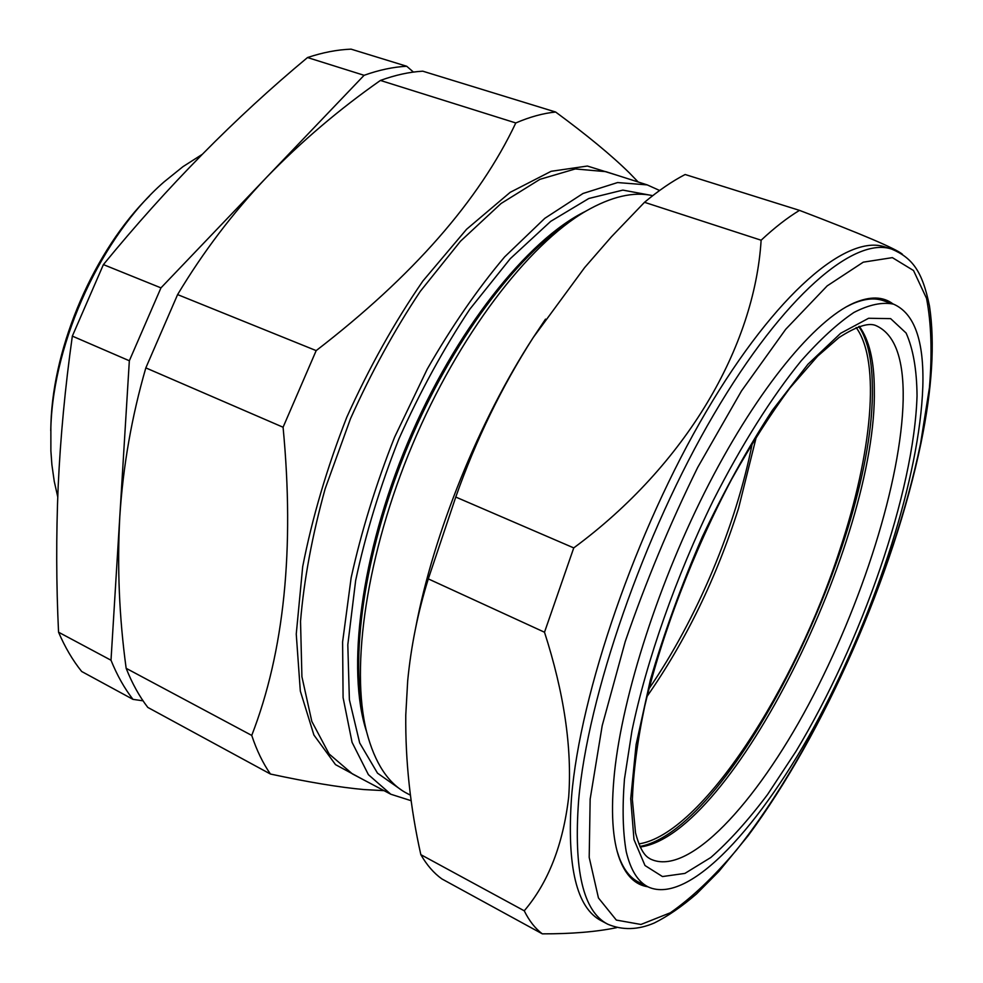 <?xml version="1.0" encoding="UTF-8"?>
<svg xmlns="http://www.w3.org/2000/svg" width="983" height="983" viewBox="0 0 983 983"><rect width="100%" height="100%" fill="white"/><g stroke="black" fill="none" stroke-linecap="round" stroke-linejoin="round"><path stroke-width="1.47" d="M756.431 436.464L738.577 508.223C716.337 578.139 685.815 640.867 647.023 696.443M856.156 327.536C881.272 362.002 871.577 454.109 840.133 548.907C795.456 687.461 701.481 834.518 638.864 843.905M626.232 851.659C622.817 832.122 622.214 807.952 624.451 779.15L631.971 730.701C646.568 660.551 676.021 576.64 713.13 500.728C741.489 444.894 771.938 396.751 801.022 361.019C820.006 339.565 837.627 323.382 853.895 312.471C869.132 304.619 882.341 301.842 893.522 304.14C914.448 313.282 924.204 340.818 922.816 386.749C919.756 476.239 876.603 609.472 819.122 717.59C761.862 825.118 689.28 905.54 648.252 886.973C637.955 881.862 630.619 870.078 626.232 851.659M846.363 306.807L851.917 304.066C864.008 298.746 874.391 297.591 883.066 300.577L893.522 304.14M571.565 796.734C580.191 692.929 636.026 530.587 706.212 411.619C776.447 292.32 847.42 233.966 884.897 246.954L891.802 249.141C854.682 236.252 784.004 294.863 713.805 414.482C643.656 533.781 587.588 696.431 578.631 800.285C573.507 870.287 583.202 911.585 607.727 924.192L601.326 920.776C576.591 908.046 566.663 866.699 571.565 796.734M799.498 210.374L685.151 174.507C672.237 181.191 658.696 190.456 644.504 202.301L611.414 236.805L584.652 267.56L533.253 337.501C501.723 386.774 475.895 439.966 455.768 497.054L428.305 578.889C417.886 612.298 411.017 646.286 407.687 680.826L405.77 715.034C405.315 761.198 410.341 807.731 420.835 854.657L524.246 910.799C548.256 882.673 563.075 844.753 568.69 797.029C572.192 748.124 564.131 693.199 544.508 632.229L573.753 547.9C686.073 465.07 754.502 346.901 761.125 240.221C774.641 227.601 787.432 217.661 799.498 210.374C861.87 234.163 896.177 248.797 902.443 254.278M647.834 886.764C635.399 884.958 625.999 875.779 619.646 859.203C612.397 839.728 610.676 810.975 614.461 772.945C622.583 694.453 659.458 579.847 709.026 483.783C758.643 387.658 814.981 320.151 853.662 303.108C869.955 296.067 883.09 296.362 893.08 303.993M648.252 886.973L638.397 881.997C630.189 877.88 623.763 869.648 619.106 857.287L617.189 851.389M363.231 714.874C349.85 651.151 366.192 545.061 409.014 443.272C451.861 341.494 516.296 255.641 571.209 220.671M410.464 795.198L407.06 793.404C388.297 783.697 374.818 763.177 366.622 731.831C350.267 667.322 366.475 553.957 412.455 444.721C458.422 335.486 528.141 244.644 585.696 211.234C611.328 196.526 633.666 191.341 652.712 195.678M366.561 731.598C346.311 670.357 360.601 554.645 407.724 442.731C454.797 330.804 527.552 239.68 585.487 211.357M401.334 789.951L377.497 773.154L359.692 742.964L349.383 699.724L347.81 644.774L355.649 580.548C365.553 534.174 379.966 486.99 398.865 439.008C419.962 391.934 443.628 348.658 469.862 309.154L510.3 258.652L550.701 221.359L588.817 198.492L622.853 190.112L651.532 195.42M648.94 688.776C696.714 619.523 736.169 525.77 752.29 443.198M411.201 800.727L390.792 794.227L368.404 774.678L352.061 742.325L343.092 697.623L342.6 641.96L351.152 577.697C361.339 531.557 375.801 484.73 394.576 437.202L427.224 369.141C451.725 326.442 477.529 289.014 504.648 256.882L544.803 218.324L583.017 193.479L617.582 182.555L647.219 184.89L659.605 190.481M638.188 182.002L629.231 172.762C611.5 155.351 586.962 135.101 555.641 112.025C543.12 113.266 529.837 116.916 515.792 122.961C479.225 200.36 412.688 276.235 316.182 350.612L283.079 427.236C294.667 548.858 284.222 651.582 251.746 735.419C256.76 750.508 262.989 763.373 270.448 774.039C308.441 782.198 339.651 787.383 364.079 789.57L384.021 790.651M143.051 700.818L133 699.368C124.448 688.395 117.124 675.358 111.005 660.232L58.55 632.204C56.24 584.172 56.105 535.588 58.169 486.462C60.43 437.238 65.148 387.13 72.337 336.112L103.399 264.599C167.294 186.537 235.342 117.518 307.519 57.542C322.694 52.48 337.206 49.691 351.078 49.15L406.704 66.254L413.438 72.078M50.747 430.714L50.956 423.095C53.487 344.628 94.577 250.1 149.563 195.887M202.068 154.466L182.985 166.643L164.087 181.88C102.22 235.625 53.475 340.708 50.87 427.236L50.883 450.89L51.902 464.812L54.249 481.363L57.739 496.857M111.005 660.232L129.338 360.761L160.954 287.872L364.091 75.31C378.971 69.99 393.188 66.967 406.704 66.254M364.091 75.31L307.519 57.542M160.954 287.872L103.399 264.599M129.338 360.761L72.337 336.112M133 699.368L81.675 671.487C72.754 660.416 65.05 647.33 58.55 632.204M283.079 427.236L145.828 367.888L177.604 294.593C203.125 252.004 232.836 212.856 266.737 177.173C301.228 141.626 339.123 109.383 380.409 80.446C395.227 75.04 409.333 71.956 422.764 71.181L555.641 112.025M316.182 350.612L177.604 294.593M251.746 735.419L126.156 668.317C119.201 617.373 117.088 566.724 119.815 516.37C123.072 466.126 131.734 416.632 145.828 367.888M270.448 774.039L147.806 707.416C139.377 696.48 132.152 683.443 126.156 668.317M515.792 122.961L380.409 80.446M420.835 854.657C426.843 865.101 433.859 873.187 441.883 878.925L542.333 933.85C535.28 928.603 529.247 920.924 524.246 910.799M616.562 927.669C596.3 931.859 571.565 933.911 542.333 933.85M428.305 578.889L544.508 632.229M455.768 497.054L573.753 547.9M644.504 202.301L761.125 240.221M415.674 627.732C433.577 533.265 479.028 420.835 533.253 337.501L545.528 319.131M859.314 326.331C869.255 339.946 874.243 360.994 874.305 389.501C877.426 540.159 732.126 835.12 640.203 847.002M875.3 325.336C894.591 333.384 903.881 358.119 903.18 399.516C901.436 481.142 861.919 604.656 808.628 704.516C755.534 803.934 688.383 876.848 650.66 859.13C648.288 857.618 641.53 855.714 635.522 832.834L632.376 799.597C633.408 771.422 637.537 740.248 644.75 706.064C661.706 634.404 693.728 550.603 731.819 478.967C751.184 444.427 770.586 414.076 790 387.892L817.659 356.141L838.941 337.599C855.886 326.7 868.001 322.608 875.3 325.336M633.974 839.531L630.717 798.749L636.099 744.635L650.341 680.039C664.078 633.015 681.366 585.364 702.218 537.087C724.508 490.124 747.891 447.867 772.355 410.316L807.94 364.263L840.625 333.311L868.603 318.271L890.647 318.639L906.105 333.04C913.158 348.83 916.795 369.755 917.041 395.793C914.067 492.25 861.538 642.575 796.021 751.282L767.551 794.534C748.223 820.264 729.312 841.251 710.82 857.495L684.905 873.408L662.468 876.553L644.995 865.519L633.974 839.531M920.567 443.64L929.439 387.597C932.289 352.995 931.319 323.247 926.539 298.365L913.526 270.534L892.367 257.632L863.283 262.166L827.17 285.893L785.712 329.28L741.489 390.951L697.697 467.416C669.792 524.136 645.634 582.219 625.213 641.641L602.198 725.663L590.156 799.093L589.198 857.385L598.45 897.958L616.329 920.076L640.941 924.462L670.332 912.777C691.651 897.897 713.695 877.008 736.464 850.111C816.431 749.845 891.937 581.543 920.567 443.64M647.219 184.89L605.86 171.656L575.313 168.941L539.937 179.336L501.072 203.493L460.474 241.228L420.294 291.349C394.404 330.214 371.144 372.643 350.513 418.66L325.176 488.698C312.189 535.551 303.98 579.761 300.528 621.317L301.916 676.722L311.82 721.411L329.121 753.973L352.418 773.916L390.792 794.227M363.268 779.654L335.498 764.627L313.909 735.026L300.319 691.049L296.252 634.047L302.69 566.65C312.262 517.697 326.97 467.847 346.839 417.111C369.227 367.433 394.588 322.068 422.899 281.003L466.581 229.272L510.189 192.336L551.131 171.3L587.392 166.041L617.557 175.404M639.945 846.449C732.999 829.271 875.374 536.865 872.351 387.351M872.351 387.081C872.24 371.23 870.631 357.591 867.522 346.139C863.443 332.991 860.764 329.563 858.737 326.54M607.727 924.192C622.448 930.41 637.967 930.004 654.285 922.988C667.617 916.389 681.698 906.682 696.554 893.891L718.917 871.368L748.051 835.833C824.172 733.244 893.633 574.576 921.046 442.829C932.203 388.457 935.017 342.858 929.488 306.045C922.324 270.976 912.31 257.939 891.802 249.141M619.106 857.287L619.646 859.203M851.917 304.066L853.662 303.108"/></g></svg>
